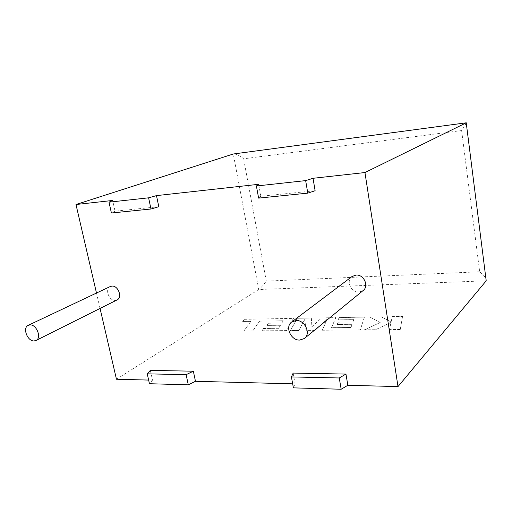 <?xml version="1.0" encoding="UTF-8"?>
<svg xmlns="http://www.w3.org/2000/svg" width="512" height="512" viewBox="0 0 512 512"><rect width="100%" height="100%" fill="white"/><g stroke="black" fill="none" stroke-linecap="round" stroke-linejoin="round"><path stroke-width="0.38" stroke-dasharray="2.56 1.92" d="M116.768 300.077L115.226 300.41C109.094 300.979 104.659 289.274 110.029 286.637M352.058 276.486C345.722 280.742 350.95 292.768 358.829 292.109L363.059 290.598M258.618 198.112L260.845 196.275L315.117 190.726M260.845 196.275L258.662 184.307M158.81 206.707L115.04 211.181L112.666 200.461M100.058 308.435L96.486 293.037M150.342 370.387L152.512 380.173L148.634 380.077M293.146 373.082L295.117 383.898L292.666 383.834M116.454 379.232L258.739 289.51L486.202 280.819M293.408 387.866L295.117 383.898M152.512 380.173L149.446 383.718M115.04 211.181L111.411 213.005M466.515 123.078L461.626 130.56L479.68 271.776C483.123 274.637 485.318 277.216 486.278 279.501M479.68 271.776L266.291 281.12C263.405 285.126 260.89 287.923 258.739 289.51L233.286 153.997M233.978 153.901C236.723 154.176 239.936 155.808 243.622 158.803L461.626 130.56M283.181 320.768L259.52 321.184L252.768 330.918L243.872 331.002L250.893 321.325L242.688 321.459L244.352 319.251L293.459 318.374L286.426 330.586L261.984 330.829L263.571 328.454L278.592 328.288L280.48 325.216L266.899 325.402L268.371 323.181L281.85 322.982L283.181 320.768L259.52 321.184M259.533 321.254L252.768 330.918M252.781 330.989L243.872 331.002M243.891 331.078L250.893 321.325M250.906 321.395L242.688 321.459M242.701 321.53L244.352 319.251M244.371 319.322L293.459 318.374M293.472 318.445L286.426 330.586M286.438 330.662L261.984 330.829M261.997 330.899L263.571 328.454M263.584 328.531L278.592 328.288M278.611 328.358L280.48 325.216M280.493 325.293L266.899 325.402M266.912 325.472L268.371 323.181M268.384 323.258L281.85 322.982M281.862 323.053L283.194 320.838M297.28 318.304L311.354 318.054L311.885 326.707L321.658 317.869L335.776 317.619L331.526 327.686L350.957 327.462L352.109 324.256L337.184 324.454L338.138 322.138L352.947 321.92L353.741 319.61L338.157 319.859L339.123 317.555L364.358 317.107L360.32 329.869L322.208 330.24L327.258 319.072L315.142 330.31L306.086 330.394L304.749 319.405L298.848 330.464L290.394 330.547L297.28 318.304L311.354 318.054M311.366 318.125L311.885 326.707M311.898 326.778L321.658 317.869M321.67 317.946L335.776 317.619M335.789 317.69L331.526 327.686M331.539 327.763L350.957 327.462M350.97 327.539L352.109 324.256M352.122 324.333L337.184 324.454M337.197 324.531L338.138 322.138M338.15 322.214L352.947 321.92M352.96 321.997L353.741 319.61M353.754 319.68L338.157 319.859M338.17 319.936L339.123 317.555M339.136 317.632L364.358 317.107M364.371 317.178L360.32 329.869M360.333 329.946L322.208 330.24M322.221 330.317L327.258 319.072M327.27 319.149L315.142 330.31M315.155 330.387L306.086 330.394M306.099 330.47L304.749 319.405M304.762 319.482L298.848 330.464M298.861 330.541L290.394 330.547M290.406 330.624L297.293 318.381M402.566 316.422L400.256 329.478L389.478 329.581L391.04 322.387L375.546 329.722L364.371 329.83L380.205 322.541L369.843 317.005L381.44 316.8L391.085 321.99L392.256 316.602L402.566 316.422L400.256 329.478M400.269 329.562L389.478 329.581M389.491 329.664L391.04 322.387M391.053 322.464L375.546 329.722M375.558 329.798L364.371 329.83M364.384 329.907L380.205 322.541M380.218 322.618L369.843 317.005M369.856 317.082L381.44 316.8M381.453 316.877L391.085 321.99M391.098 322.067L392.256 316.602M392.269 316.678L402.579 316.499M266.291 281.12L243.622 158.803M27.981 325.44L28.582 325.158"/><path stroke-width="0.77" d="M34.074 340.954C27.571 341.382 22.381 328.198 27.981 325.44L30.029 324.89C36.512 324.358 41.792 337.594 36.224 340.378L34.074 340.954M28.582 325.158L110.029 286.637L111.974 286.086C118.086 285.434 122.592 297.165 117.267 299.827L116.768 300.077M296.166 320.512L291.693 321.997C284.723 326.656 290.88 340.55 299.674 340.077L304.371 338.502C311.238 333.786 304.922 319.891 296.166 320.512M304.371 338.502L363.059 290.598C369.28 286.278 363.917 274.298 356.083 275.066L352.058 276.486L291.693 321.997M305.658 180.608L307.789 193.139L315.117 190.726L313.03 178.291L305.658 180.608L256.397 186.003L258.662 184.307L156.48 195.616L158.81 206.707L150.982 209.005L148.608 197.824L156.48 195.616M150.982 209.005L111.411 213.005L108.998 202.17L112.666 200.461L75.987 204.518L233.286 153.997L466.259 122.803M148.634 380.077L116.454 379.232L100.058 308.435M96.486 293.037L75.987 204.518M193.35 371.2L150.342 370.387L147.245 373.837L149.446 383.718L188.288 384.838L195.469 381.299L193.35 371.2L186.131 374.669L188.288 384.838M292.666 383.834L195.469 381.299M293.146 373.082L345.958 374.08L347.84 385.28L341.171 389.242L293.408 387.866L291.405 376.934L293.146 373.082M486.202 280.819L466.234 122.816L486.202 280.819L398.003 386.586L347.84 385.28M398.003 386.586L364.954 172.544L313.03 178.291M233.286 153.997L466.234 122.816L364.954 172.544M108.998 202.17L148.608 197.824M345.958 374.08L339.251 377.965L341.171 389.242M339.251 377.965L291.405 376.934M147.245 373.837L186.131 374.669M307.789 193.139L258.618 198.112L256.397 186.003M36.224 340.378L117.267 299.827"/></g></svg>
